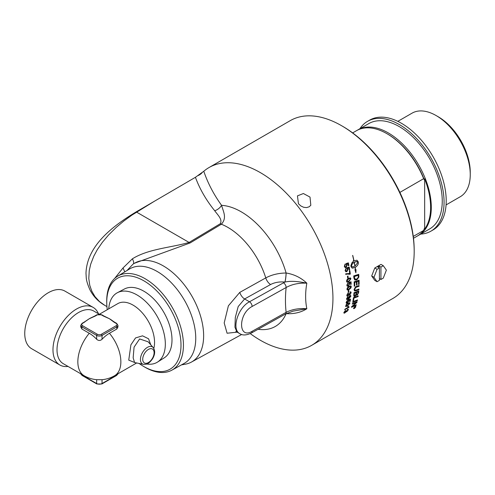 <?xml version="1.0" encoding="UTF-8"?>
<svg xmlns="http://www.w3.org/2000/svg" width="495" height="495" viewBox="0 0 495 495"><rect width="100%" height="100%" fill="white"/><g stroke="black" fill="none" stroke-linecap="round" stroke-linejoin="round"><path stroke-width="0.74" d="M358.553 283.561A102.651 59.264 -120 0 0 358.522 281.16A2424.405 1039.166 -172.1 0 1 356.988 281.667A102.651 59.264 60 0 1 357.025 284.439A102.651 59.264 60 0 1 357.025 284.971L356.468 285.157A102.651 59.264 -120 0 0 356.474 284.761A102.651 59.264 -120 0 0 356.431 281.853A2467.748 1051.863 -172.5 0 1 354.717 282.416A102.651 59.264 60 0 1 354.773 285.745A102.651 59.264 60 0 1 354.773 286.023L354.216 286.209A102.651 59.264 -120 0 0 354.216 286.06A102.651 59.264 -120 0 0 354.129 281.834A2456.258 1037.526 7.3 0 0 359.061 280.213A102.651 59.264 60 0 1 359.11 283.239A102.651 59.264 60 0 1 359.104 284.334L358.547 284.526A102.651 59.264 -120 0 0 358.553 283.561M250.247 333.605A102.651 59.264 -120 0 0 311.683 345.337A102.651 59.264 -120 0 0 332.943 298.349A102.651 59.264 -120 0 0 288.133 195.042A102.651 59.264 -120 0 0 209.032 167.539A102.651 59.264 -120 0 0 203.779 171.27L195.426 177.297L136.162 211.897C115.756 224.247 86.854 244.295 85.994 273.29L86.229 277.355C86.365 280.473 87.658 284.73 90.096 290.126C93.536 296.604 98.394 301.653 104.668 305.285L99.446 301.517L95.003 296.635L91.853 291.295L89.756 285.299L88.797 278.53L89.236 270.641L90.696 264.194L93.809 256.15L97.286 249.715L102.403 242.272L108.523 235.032L116.393 227.273L123.806 221.024L131.979 215.065L154.855 200.976M209.032 167.539L290.274 120.632A102.651 59.264 60 0 1 341.6 125.718A102.651 59.264 60 0 1 414.185 251.441A102.651 59.264 60 0 1 392.925 298.429L311.683 345.337M347.335 290.033L346.921 289.185L347.341 287.799L349.068 286.296L350.924 285.838L351.289 286.661L350.881 287.985L349.105 289.538L347.261 289.996M352.285 304.14A102.651 59.264 -120 0 0 352.434 303.503A2456.258 1377.412 21.4 0 0 357.093 301.696A102.651 59.264 60 0 1 356.926 302.377A635.24 556.232 165.2 0 1 354.89 304.221L352.347 306.399L353.566 305.879A2480.086 1439.794 24.1 0 0 356.276 304.79A102.651 59.264 60 0 1 356.097 305.396A2491.001 1452.639 -155.5 0 1 351.487 307.259A102.651 59.264 -120 0 0 351.66 306.628A685.897 599.433 -12.7 0 0 354.791 303.85L356.326 302.513L355.125 303.033A2486.787 1403.065 -158.3 0 1 352.285 304.14M352.947 300.948A102.651 59.264 -120 0 0 353.467 297.637A2456.258 1291.028 17 0 0 358.207 295.892A102.651 59.264 60 0 1 358.102 296.573A2453.987 1300.971 -162.5 0 1 353.906 298.126A102.651 59.264 60 0 1 353.479 300.75L352.947 300.948M356.425 286.438A2473.045 1139.682 10.4 0 0 359.079 285.528A102.651 59.264 60 0 1 359.061 286.277A2465.403 1147.2 -169.2 0 1 356.072 287.298L354.612 289.272L354.927 290.144L356.27 289.996A2449.508 1184.318 12.6 0 0 358.925 289.068A102.651 59.264 60 0 1 358.875 289.798A2450.64 1196.211 -166.9 0 1 356.054 290.788L354.525 290.881L354.067 289.625L355.546 286.791L356.425 286.438M343.92 312.407L345.504 310.415A104.395 50.156 55.9 0 1 345.43 310.879L344.353 312.159L344.99 312.469L346.11 310.891L346.556 310.674L346.989 311.169L347.861 310.124L347.304 309.839A105.98 73.6 -113.1 0 0 347.539 309.282L348.251 309.239L348.294 309.864L346.816 311.677L346.123 311.627L344.421 313.168L343.907 313.057L343.92 312.407M345.461 310.445A104.352 50.131 55.9 0 1 345.399 310.848L344.322 312.128L344.99 312.469M346.525 310.643L346.989 311.169M347.861 310.124L347.304 309.839M346.203 311.776L344.798 312.951L343.938 313.094M347.447 300.323A103.307 53.893 56.6 0 1 347.422 300.836L346.494 302.173L347.428 302.544L348.542 301.022L348.239 300.44A104.451 68.712 -114 0 0 348.375 299.877A2993.853 1594.284 15.5 0 0 350.516 299.048A102.651 59.264 60 0 1 350.188 301.288L349.687 301.579A102.651 59.264 -120 0 0 349.953 299.784L348.839 300.205L348.987 300.904L347.385 303.095L346.432 303.324L346.092 302.451L347.484 300.298A103.356 53.918 56.6 0 1 347.453 300.861L346.63 302.655M348.542 301.022L348.239 300.44M349.953 299.784L348.802 300.18L348.95 300.88L347.354 303.07L346.271 303.243M348.263 298.578L348.053 297.891L349.575 295.694L350.429 295.453L350.868 295.886L348.653 299.11L346.772 299.599L346.531 298.782L347.707 296.858A103.492 53.664 56.1 0 1 347.707 297.384L347.075 299.011L346.927 298.522L348.282 298.59M348.239 292.403A102.651 59.264 -120 0 0 348.276 290.553L348.808 290.249A102.651 59.264 60 0 1 348.765 292.093L348.239 292.403M355.026 306.504L355.8 306.888L354.352 308.534L353.597 308.162L355.026 306.504M353.566 308.131L354.315 308.503L355.75 306.368L355.8 306.888M353.622 308.657L353.597 308.162M346.797 295.206L348.072 292.984A104.395 51.635 54.2 0 1 348.115 293.535L347.23 294.964L347.422 295.496L347.193 294.94L348.065 295.428L348.913 293.634L349.371 293.43L350.021 294.092L350.732 292.922L350.002 292.502A105.98 71.546 -110.7 0 0 350.12 291.858L350.875 291.846L351.165 292.663L349.971 294.698L349.148 294.544L347.564 296.22L346.97 296.004L346.797 295.206M349.544 294.148L350.021 294.092M350.732 292.922L350.002 292.502M349.321 294.766L349.111 294.525L347.997 296.016L347.088 296.115M346.135 304.666L347.954 303.225L349.767 302.73L349.878 303.392L347.41 306.065L345.615 306.566L346.135 304.666M348.109 307.259L347.806 306.653L348.313 306.356L349.093 306.956A102.651 59.264 60 0 1 349.012 307.284L344.712 309.765A102.651 59.264 -120 0 0 344.842 309.251L348.127 307.277M348.313 306.356L349.093 306.956M353.746 295.348A102.651 59.264 -120 0 0 353.981 292.7A2456.258 1214.854 13.7 0 0 358.782 290.998A102.651 59.264 60 0 1 358.615 292.7L357.235 295.181L356.177 294.896L355.07 296.319L354.03 296.406L353.746 295.348M356.406 295.286L356.146 294.872L355.039 296.295L354.012 296.394M352.675 302.358A102.651 59.264 -120 0 0 352.805 301.696A2456.258 1351.307 20 0 0 357.489 299.908A102.651 59.264 60 0 1 357.347 300.564A2456.258 1360.922 -159.5 0 1 352.675 302.358M310.012 197.09L310.817 205.27L309.121 206.817L306.547 207.597L303.627 207.275L300.793 205.92L298.454 203.767L297.446 195.871L303.385 193.526L310.012 197.09M357.446 299.921A102.601 59.239 60 0 1 357.316 300.533A2457.304 1361.658 -159.5 0 1 352.681 302.315M358.17 291.908L358.139 291.883A2405.756 1201.26 -165.6 0 1 356.635 292.415L356.666 292.44A102.651 59.264 60 0 1 356.561 293.578L357.279 294.55L358.052 293.096A102.651 59.264 -120 0 0 358.17 291.908A2404.741 1200.598 -165.6 0 1 356.666 292.44M356.635 292.415A102.601 59.239 60 0 1 356.524 293.554L357.248 294.525M356.672 294.612L357.279 294.55M354.432 293.201A102.601 59.239 60 0 1 354.321 294.463L354.284 295.119L355.156 295.608L355.985 294.049A102.651 59.264 -120 0 0 356.122 292.638L356.091 292.613A2487.709 1240.352 -166.1 0 1 354.432 293.201L354.469 293.226A102.651 59.264 60 0 1 354.352 294.488L354.494 295.663M356.122 292.638A2486.657 1239.666 -166.1 0 1 354.469 293.226M354.284 295.119L354.476 295.651M358.745 291.017A102.601 59.239 60 0 1 358.584 292.675L357.204 295.156L356.146 294.872M356.431 281.853L356.394 281.834A2468.794 1052.463 -172.5 0 1 354.68 282.397A102.601 59.239 60 0 1 354.736 285.999L354.216 286.178M358.522 281.16L358.491 281.141A2425.432 1039.76 -172.1 0 1 356.957 281.649A102.601 59.239 60 0 1 356.994 284.953L356.474 285.126M359.03 280.219A102.601 59.239 60 0 1 359.067 284.316L358.547 284.495M358.213 275.307L358.182 275.288A2452.088 948.241 -175.4 0 1 354.321 276.519L354.358 276.532A102.651 59.264 60 0 1 354.432 277.472L355.255 279.236L356.988 278.926L358.275 277.274L358.293 276.346A102.651 59.264 -120 0 0 358.213 275.307A2451.048 947.684 -175.4 0 1 354.358 276.532M354.321 276.519A102.601 59.239 60 0 1 354.401 277.454L355.255 279.236M354.791 278.939L355.224 279.223L354.791 278.939M358.689 274.348A102.601 59.239 60 0 1 358.819 276.099L358.807 277.113L356.357 280.003L354.785 279.972L353.9 278.054A102.651 59.264 -120 0 0 353.715 275.925A2456.258 936.336 4.2 0 0 358.72 274.335A102.651 59.264 60 0 1 358.856 276.117L358.838 277.126L357 279.731L354.804 279.984M349.055 306.956L344.73 309.709M348.282 306.331L349.062 306.925L348.282 306.331M349.445 303.639L349.216 303.2L349.414 303.608L349.216 303.2L347.824 303.757L345.943 305.669C345.72 306.269 346.246 306.219 347.521 305.52L349.445 303.639L349.253 303.225L347.855 303.781L345.912 305.638M349.748 302.717L349.847 303.367L347.372 306.034L345.603 306.553M350.862 291.84L351.128 292.644L349.934 294.673L349.111 294.525M350.701 292.904L349.971 292.483L350.701 292.904M349.34 293.411L349.984 294.067M348.041 293.003A104.352 51.604 54.2 0 1 348.084 293.516L347.193 294.94M351.005 281.754A102.601 59.239 60 0 1 351.122 284.248L350.658 284.557A102.651 59.264 -120 0 0 350.565 282.534L349.371 282.905L349.687 283.715L348.362 286.085L347.249 286.228M351.122 284.248L350.658 284.52M347.867 282.948A103.307 54.895 55.8 0 1 347.954 283.542L347.193 284.99L347.533 285.596L348.171 285.553L349.247 283.833L348.783 283.134A104.451 67.103 -112.5 0 0 348.808 282.521A2993.853 1248.644 5 0 0 351.042 281.742A102.651 59.264 60 0 1 351.159 284.266M349.371 282.905L349.718 283.728L348.4 286.104L347.372 286.283L346.797 285.256L347.898 282.93A103.356 54.92 55.8 0 1 347.985 283.561L347.23 285.002L347.502 285.578M350.565 282.534L349.402 282.923M350.46 279.019L350.095 278.499L348.616 279.001L346.958 281.049C346.896 281.748 347.509 281.754 348.796 281.067L350.46 279.019L350.058 278.481L350.429 279.007L350.058 278.481L348.585 278.988L346.927 281.036L347.243 281.531M346.927 281.036L347.224 281.525M348.808 281.698L346.983 282.169L346.531 281.296L346.859 279.867L348.554 278.345L350.398 277.881L350.862 278.759L348.845 281.717L347.001 282.175M350.398 277.881L350.899 278.778L348.845 281.717M349.544 273.45L349.699 273.512A102.651 59.264 -120 0 0 349.321 270.913L349.823 270.623A102.651 59.264 60 0 1 350.311 274.051L349.674 274.187M349.798 270.641A102.601 59.239 60 0 1 350.281 274.038L346.995 274.038L345.782 274.465M349.903 274.292L347.026 274.051L345.813 274.478A102.651 59.264 -120 0 0 345.714 273.803L349.563 273.457M348.338 262.864A102.601 59.239 60 0 1 348.895 265.537L348.424 265.84A102.651 59.264 -120 0 0 347.979 263.68L346.735 264.039L347.218 264.912L346.172 267.393L345.083 267.548M348.895 265.537L348.418 265.815M345.095 264.014A103.307 56.096 55.1 0 1 345.287 264.664L344.699 266.174L345.262 266.867L345.863 266.805L346.754 265.011L346.123 264.262A104.451 65.167 -111.5 0 0 346.048 263.6A2993.853 833.698 -3.8 0 0 348.362 262.857A102.651 59.264 60 0 1 348.925 265.549M346.735 264.039L347.249 264.918L346.203 267.399L345.114 267.554L344.303 266.434L345.12 264.002A103.356 56.127 55.1 0 1 345.318 264.67L344.73 266.18L345.262 266.867M347.979 263.68L346.766 264.045M355.206 307.011L354.847 307.222A102.651 59.264 60 0 1 354.773 307.432L355.138 307.216A102.651 59.264 -120 0 0 355.206 307.011L354.847 307.222M354.816 307.191A102.601 59.239 60 0 1 354.742 307.407L354.865 307.599M355.373 306.776L353.931 308.348A102.651 59.264 -120 0 0 353.999 308.131L354.649 307.42A102.651 59.264 -120 0 0 354.68 307.315L354.197 307.544M354.463 307.754L353.962 308.255M354.68 307.315L354.179 307.605A102.651 59.264 -120 0 0 354.234 307.426L355.422 306.745A102.651 59.264 60 0 1 355.299 307.123L354.494 307.785M354.408 308.366L355.614 306.993L354.977 306.671L353.776 308.057L354.408 308.366L353.776 308.057M355.583 306.962L354.94 306.64L353.746 308.026L354.377 308.336L353.746 308.026M355.614 306.993L354.94 306.64M354.989 266.093L358.083 262.183L356.468 261.527L354.278 262.22A102.651 59.264 60 0 1 354.989 266.093L354.958 266.081A102.601 59.239 60 0 0 354.247 262.214L354.278 262.22M357.235 261.608L354.247 262.214M352.712 255.42A102.601 59.239 -120 0 1 353.975 260.884L356.777 260.234L358.077 261.453A102.651 59.264 60 0 1 358.318 262.771A102.651 59.264 60 0 1 358.318 262.777C358.386 264.448 357.347 265.994 355.206 267.411L355.175 267.399A102.601 59.239 -120 0 1 355.509 269.657L356.035 269.664L355.874 272.77L354.927 269.682L355.422 269.67A102.651 59.264 -120 0 0 355.094 267.473L352.366 268.142L351.11 266.935A102.651 59.264 -120 0 0 350.868 265.611L352.149 262.387A102.651 59.264 60 0 1 352.421 263.724L351.277 266.403L352.793 266.854L354.884 266.155A102.651 59.264 -120 0 0 354.166 262.288A8.854 6.237 105.5 0 0 353.869 262.474A102.651 59.264 60 0 1 353.993 263.099L353.894 263.068M355.206 267.411A102.651 59.264 60 0 1 355.54 269.67M355.175 267.399C357.31 265.982 358.349 264.435 358.287 262.765L358.287 262.758A102.601 59.239 -120 0 0 358.046 261.44L356.945 260.271M353.442 260.556A102.601 59.239 -120 0 1 353.566 261.131L353.597 261.137A8.854 6.287 -75.5 0 1 353.894 260.952A102.651 59.264 -120 0 0 352.619 255.42L352.743 255.42A102.651 59.264 60 0 1 354.005 260.89M353.993 263.099L352.502 262.826L353.467 260.512A102.651 59.264 60 0 1 353.597 261.137M352.471 262.82L353.962 263.093A102.601 59.239 -120 0 0 353.838 262.461L353.869 262.474M353.838 262.461A8.861 6.237 -74.5 0 1 354.135 262.276L354.166 262.288M351.877 266.756L351.11 266.205M352.075 268.067L355.094 267.473M355.837 272.757L355.998 269.651M351.079 266.199L352.39 263.711A102.601 59.239 -120 0 0 352.124 262.418M349.185 267.065A102.601 59.239 60 0 1 349.649 269.707L349.179 270.01A102.651 59.264 -120 0 0 348.808 267.875L347.577 268.234L348.022 269.094L346.921 271.563L345.844 271.718M349.649 269.707L349.173 269.985M345.968 268.222A103.307 55.824 55.2 0 1 346.135 268.865L345.51 270.363L346.011 271.031L346.636 270.982L347.564 269.2L346.97 268.463A104.451 65.612 -111.7 0 0 346.915 267.801A2993.853 928.942 -2 0 0 349.216 267.059A102.651 59.264 60 0 1 349.68 269.719M347.577 268.234L348.059 269.107L346.952 271.569L345.875 271.73L345.114 270.623L345.993 268.203A103.356 55.848 55.2 0 1 346.166 268.872L345.547 270.375L346.011 271.031M348.808 267.875L347.608 268.247M347.942 276.024A102.601 59.239 60 0 1 348.171 277.973L347.669 278.264M347.669 278.295A102.651 59.264 -120 0 0 347.447 276.315L347.973 276.006A102.651 59.264 60 0 1 348.202 277.986L347.669 278.295M350.856 286.908L350.534 286.413L349.086 286.927L347.348 288.938C347.236 289.612 347.824 289.6 349.105 288.913L350.856 286.908L350.503 286.395L350.819 286.89L350.503 286.395L349.049 286.908L347.317 288.919L347.552 289.371M347.317 288.919L347.533 289.365M350.912 285.825L351.252 286.642L349.074 289.513L347.243 289.983M348.771 290.268A102.601 59.239 60 0 1 348.734 292.075L348.239 292.359M350.417 296.629L349.476 296.276L348.468 297.743L348.629 298.219M348.468 297.743L349.371 298.108L350.448 296.654L349.507 296.301L348.61 298.207M350.274 296.177L350.448 296.654M350.627 295.534L350.856 296.307L348.622 299.085L346.754 299.586M347.676 296.876A103.443 53.639 56.1 0 1 347.676 297.359L346.927 298.522M350.479 299.067A102.601 59.239 60 0 1 350.157 301.263L349.693 301.529M348.511 300.997L348.208 300.416L348.511 300.997M346.494 302.173L346.611 302.643M348.239 309.226L348.263 309.839L346.785 311.646L346.092 311.603M347.83 310.093L347.267 309.808L347.83 310.093M346.494 310.73L346.958 311.138L346.494 310.73M344.322 312.128L344.959 312.438L344.322 312.128M358.887 289.08A102.601 59.239 60 0 1 358.844 289.773A2451.679 1196.873 -167 0 1 356.016 290.763L354.507 290.868M359.048 285.541A102.601 59.239 60 0 1 359.024 286.252A2466.449 1147.843 -169.2 0 1 356.041 287.279L354.575 289.253L354.896 290.126M358.163 295.905A102.601 59.239 60 0 1 358.064 296.548A2455.027 1301.683 -162.5 0 1 353.875 298.101A102.601 59.239 60 0 1 353.449 300.719L352.954 300.904M356.326 302.513L355.094 303.002A2487.839 1403.82 -158.3 0 1 352.298 304.097M356.227 304.809A102.601 59.239 60 0 1 356.066 305.365A2492.059 1453.419 -155.5 0 1 351.5 307.209M357.05 301.715A102.601 59.239 60 0 1 356.895 302.352A635.438 556.374 165.2 0 1 354.859 304.196L352.347 306.399M108.733 308.855A40.076 23.141 60 0 1 117.395 292.706A40.076 23.141 60 0 1 148.123 303.998A40.076 23.141 60 0 1 165.33 344.025A40.076 23.141 60 0 1 157.466 362.111A40.076 23.141 60 0 1 146.774 364.023M117.395 292.706L124.431 289A39.773 22.962 60 0 1 163.758 312.209A39.773 22.962 60 0 1 164.192 357.873L157.466 362.111M84.608 322.208A0.953 0.551 -120 0 0 84.138 322.158A0.953 0.551 -120 0 0 84.131 322.158L82.077 323.346A0.953 0.551 60 0 1 82.547 323.396L89.273 318.737A30.418 17.56 -60 0 1 91.965 317.375L94.805 315.996A0.953 0.551 60 0 1 94.805 315.996A0.953 0.551 60 0 1 95.275 316.045L97.336 314.857A2.852 1.646 180 0 1 101.37 314.857L103.424 316.045A0.953 0.551 -60 0 1 103.9 315.996A0.953 0.551 -60 0 1 103.9 316.002L101.846 314.814A0.953 0.551 120 0 0 101.37 314.857M116.152 323.396A0.953 0.551 120 0 1 116.628 323.346L114.574 322.158A0.953 0.551 120 0 0 114.568 322.158A0.953 0.551 120 0 0 114.098 322.208L116.152 323.396A2.852 1.646 180 0 1 116.152 325.722L101.37 334.261A2.852 1.646 180 0 1 97.336 334.261L82.547 325.722A2.852 1.646 180 0 1 82.547 323.396M84.138 322.158L89.273 318.737L95.275 316.045M103.9 315.996L109.432 318.737A30.418 17.56 60 0 1 112.6 320.84L114.568 322.158M81.879 329.008L81.879 326.886L96.661 335.424A3.799 2.197 0 0 0 102.038 335.424L116.826 326.886A3.799 2.197 0 0 0 117.94 325.333L117.94 326.997L116.826 329.008L109.432 333.277A26.866 15.512 120 0 0 102.038 339.273C100.25 340.838 98.456 340.838 96.661 339.273A26.866 15.512 -120 0 0 89.273 333.277L81.879 329.008L80.765 326.997L80.765 325.333A3.799 2.197 0 0 0 81.879 326.886A0.953 0.551 -60 0 1 82.547 325.722M117.89 373.812A3.799 2.197 180 0 1 116.826 375.006L102.038 383.538L102.038 379.69L96.68 379.69A30.418 30.418 0 0 1 84.144 375.736A30.418 17.56 -60 0 1 89.273 333.277M143.5 364.357L146.081 364.246C146.984 363.856 148.828 364.048 152.689 358.578C155.114 354.253 155.288 350.578 153.209 347.552A9.881 5.705 120 0 0 147.417 347.348A9.881 5.705 120 0 0 140.431 359.45A9.881 5.705 120 0 0 143.5 364.357L134.578 362.538L133.149 357.805L134.071 347.144L139.609 338.939L148.098 341.785M150.796 344.829L148.55 338.778L142.541 335.833L135.543 337.93L130.903 344.842L128.743 360.137L134.956 362.618M99.47 314.201L117.835 303.602A30.418 17.56 60 0 1 141.273 311.751A30.418 17.56 60 0 1 154.551 342.361A30.418 17.56 60 0 1 153.809 348.393M109.432 333.277A30.418 17.56 60 0 1 114.562 375.736L136.676 362.965M68.032 366.43A33.264 19.206 -60 0 1 59.87 365.013A33.264 19.206 -60 0 1 52.977 349.779A33.264 19.206 -60 0 1 67.499 316.305A33.264 19.206 -60 0 1 93.134 307.389A33.264 19.206 -60 0 1 98.443 313.75M84.144 375.736L63.31 363.707A30.418 17.56 -60 0 1 57.012 349.779A30.418 17.56 -60 0 1 70.284 319.17A30.418 17.56 -60 0 1 93.722 311.027L99.229 314.201M59.87 365.013L31.643 348.715A33.264 19.206 -60 0 1 24.75 333.482A33.264 19.206 -60 0 1 39.272 300.007A33.264 19.206 -60 0 1 64.907 291.091L93.134 307.389M373.966 277.299L371.683 275.975L374.789 280.393L377.072 281.711L373.966 277.299L377.072 269.299L379.424 267.937L377.679 266.929L379.182 266.062L380.933 267.071L380.933 279.489L379.424 278.617M377.072 281.711L379.424 280.356L379.424 267.937M379.182 267.801L379.182 266.062M380.933 267.071L383.285 265.71L386.385 270.128L383.285 278.128L380.933 279.489M383.285 265.71L380.995 264.392L374.789 267.974L371.683 275.975M377.072 269.299L374.789 267.974M420.725 234.092A63.397 36.605 -120 0 0 430.935 231.159A63.397 36.605 -120 0 0 430.935 157.954A63.397 36.605 -120 0 0 367.538 121.349A63.397 36.605 -120 0 0 359.896 128.731M418.021 235.639A60.829 35.12 -120 0 0 418.696 235.261L429.654 228.938A60.829 35.12 -120 0 0 442.252 201.088A60.829 35.12 -120 0 0 415.701 139.875A60.829 35.12 -120 0 0 368.825 123.577L357.866 129.9A60.829 35.12 -120 0 0 357.204 130.303M367.538 121.349L369.691 120.112A63.397 36.605 60 0 1 433.088 156.711A63.397 36.605 60 0 1 433.088 229.915L430.935 231.159M446.075 204.918L460.257 196.732A48.238 27.85 -120 0 0 470.25 174.648L470.25 172.241A45.299 26.155 -120 0 0 438.217 116.764L436.138 115.564A48.238 27.85 -120 0 0 412.019 113.176L397.838 121.362M424.661 229.092L424.661 178.85A60.353 34.848 60 0 1 424.661 229.092A113.151 65.328 -60 0 1 424.326 228.517L423.658 230.429L413.263 236.431M399.886 192.4L423.658 178.683L424.326 179.815A113.151 65.328 -60 0 1 424.661 178.85M423.658 178.683A60.829 35.12 -120 0 0 386.942 133.687A60.829 35.12 -120 0 0 356.524 130.674L352.657 132.907M424.326 179.815A59.883 34.57 -120 0 0 387.61 134.077L386.942 133.687M470.25 174.648A48.238 27.85 -120 0 0 436.138 115.564M418.696 235.261A60.829 35.12 -120 0 0 431.3 207.411A60.829 35.12 -120 0 0 404.743 146.198A60.829 35.12 -120 0 0 357.866 129.9M413.486 238.268L417.353 236.035A60.829 35.12 -120 0 0 423.658 230.429M414.185 251.441L414.185 250.198A101.129 58.385 -120 0 0 342.676 126.336L341.6 125.718M236.338 331.545L235.806 331.631L236.895 331.984L234.939 327.183L235.311 317.468L238.194 306.547L244.604 298.961L249.486 301.783A3.799 2.159 60.9 0 1 252.128 306.467L286.135 287.508A3.799 2.159 -119.1 0 0 283.493 282.831L249.486 301.783C237.829 307.723 231.233 329.577 239.852 333.692L239.902 333.723M239.784 292.384A7.604 4.306 -119.1 0 0 244.604 298.961L270.598 284.52C274.706 282.397 279.496 281.568 284.953 282.039A7.604 0.971 95.2 0 0 286.104 273.005C278.456 273.116 271.675 274.75 265.765 277.905L239.784 292.384L228.387 305.811L224.192 322.938L227.081 333.234L237.173 332.145M134.566 263.21L190.136 242.94L221.364 224.223C227.174 217.868 223.35 211.823 221.581 205.332A9.504 6.88 -41.3 0 1 214.712 210.74C217.484 214.75 222.719 219.297 220.318 223.715L189.084 242.432C171.289 247.642 148.345 248.781 132.394 258.817C133.57 261.113 133.959 262.727 133.551 263.674L134.133 263.482A57.03 32.924 -120 0 1 134.448 263.284L134.813 263.062M181.455 364.889L185.452 364.165A57.03 32.924 -120 0 0 191.472 362.055A57.03 32.924 -120 0 0 191.825 296.004A57.03 32.924 -120 0 0 134.448 263.284M107.267 309.703A52.501 30.313 60 0 1 106.753 303.02A52.501 30.313 60 0 1 106.747 302.259A52.501 30.313 60 0 1 144.088 280.95A52.501 30.313 60 0 1 180.997 345.634A52.501 30.313 60 0 1 143.21 366.17A52.501 30.313 60 0 1 139.126 363.466M126.992 270.536L132.771 264.429A73.198 40.51 143.8 0 1 133.551 263.674L134.133 263.482M258.093 329.28A68.112 39.328 -120 0 0 286.104 313.681L286.153 313.675C294.166 314.071 301.059 312.425 306.832 308.738C305.236 300.818 305.236 292.298 306.832 283.183C301.059 277.72 294.166 274.329 286.153 273.011L286.104 273.005A68.112 39.328 -120 0 0 221.581 205.332C213.803 194.591 207.869 183.237 203.779 171.27M202.164 172.606A9.504 7.499 -22 0 1 198.229 175.521M132.394 258.817L123.032 267.944L124.783 271.873M123.032 267.944L114.593 278.518M143.21 366.17L144.398 366.882A54.246 31.315 -120 0 0 171.864 370.161L184.109 363.435A54.543 31.488 -120 0 0 184.449 300.261A54.543 31.488 -120 0 0 129.572 268.971L117.624 276.21A54.246 31.315 -120 0 0 106.722 300.849A54.246 31.315 -120 0 0 106.728 301.641L106.753 303.02M171.864 370.161A54.246 31.315 -120 0 0 183.435 345.139A54.246 31.315 -120 0 0 159.538 290.317A54.246 31.315 -120 0 0 117.624 276.21M284.953 282.039L284.996 282.045A7.604 0.971 95.2 0 0 286.153 273.011M283.493 282.831A28.964 16.725 0 0 1 284.996 282.045C290.398 280.826 297.674 281.203 306.832 283.183C298.906 282.806 292.007 284.248 286.135 287.508C285.225 296.295 285.225 304.574 286.135 312.345L252.128 331.304C238.076 339.737 238.076 313.706 252.128 306.467M306.832 308.738L293.021 311.138L285.343 314.09A3.799 2.159 -119.1 0 0 286.135 312.345C292.007 309.338 298.906 308.131 306.832 308.738M96.661 339.273L96.661 335.424A0.953 0.551 -60 0 1 97.336 334.261M102.038 339.273L102.038 335.424A0.953 0.551 -120 0 0 101.37 334.261M116.826 329.008L116.826 326.886A0.953 0.551 -120 0 0 116.152 325.722M103.424 316.045L109.432 318.737L114.098 322.208M101.846 314.814L96.859 314.814A0.953 0.551 60 0 1 97.336 314.857M116.826 374.424L116.826 375.006A0.953 0.551 60 0 1 116.628 375.439L117.94 373.453M96.661 379.69L96.661 383.538A3.799 2.197 180 0 0 102.038 383.538A0.953 0.551 60 0 1 101.846 383.978L116.628 375.439M96.859 383.978L82.077 375.439A0.953 0.551 120 0 1 81.879 375.006L96.661 383.538A0.953 0.551 120 0 0 96.859 383.978L101.846 383.978M81.879 374.424L81.879 375.006A3.799 2.197 180 0 1 80.815 373.812M142.727 359.277A8.044 4.647 -60 0 1 148.413 349.421A8.044 4.647 -60 0 1 154.106 352.706A8.044 4.647 -60 0 1 148.413 362.557A8.044 4.647 -60 0 1 142.727 359.277M270.598 284.52A7.604 4.306 60.9 0 1 265.765 277.905A58.62 33.846 60 0 0 221.364 224.223A9.504 5.396 59.1 0 1 220.318 223.715M190.136 242.94A9.504 5.396 -120.9 0 1 189.084 242.432L136.577 212.12A9.504 5.445 58.6 0 0 136.162 211.897M195.426 177.297C199.708 188.942 206.13 200.085 214.712 210.74M236.895 331.984L239.852 333.692C242.649 335.567 246.479 335.35 251.342 333.042A3.799 2.159 -119.1 0 0 251.342 333.042L251.342 333.042A3.799 2.159 -119.1 0 0 252.128 331.304M82.077 323.346L80.765 325.333M116.628 323.346L117.94 325.333M96.859 314.814L94.805 316.002M82.077 375.439L80.765 373.453M153.209 347.552L148.073 341.754M102.02 379.69A30.418 30.418 0 0 0 114.562 375.736M191.472 362.055L241.665 334.49M106.926 306.591L104.668 305.285M251.342 333.042L285.343 314.09"/></g></svg>
